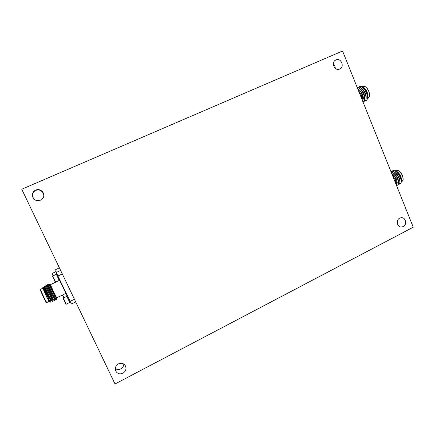 <?xml version="1.0" encoding="UTF-8"?>
<svg xmlns="http://www.w3.org/2000/svg" width="435" height="435" viewBox="0 0 435 435"><rect width="100%" height="100%" fill="white"/><g stroke="black" fill="none" stroke-linecap="round" stroke-linejoin="round"><path stroke-width="0.65" d="M55.669 282.119L52.749 275.991L52.575 276.448L55.201 281.962L55.669 282.119L59.171 280.461L56.403 274.393M56.702 273.349L56.11 273.631L59.541 280.896L60.188 280.76M46.844 302.51L46.366 302.352C45.92 302.504 40.199 290.542 40.373 289.824L40.553 289.357C40.373 290.107 46.382 302.673 46.844 302.51L49.095 301.439M50.623 284.533L50.384 284.321C50.335 285.099 56.969 298.921 56.969 298.046L56.898 297.714M56.969 298.046L56.849 298.116C56.05 297.774 49.639 284.74 49.503 284.033L49.383 284.969C49.144 284.593 55.566 297.431 56.566 297.926L56.849 298.116M59.872 280.912L65.897 293.38L56.811 297.741C56.67 298.263 50.482 285.355 50.531 284.631L59.285 280.434M50.721 302.194L50.112 301.961L47.323 298.35L42.706 287.954L42.983 287.236C42.918 287.693 48.535 299.275 50.302 301.667L50.862 302.14L51.053 300.656M44.071 286.094L44.31 286.045C44.452 286.79 52.118 302.037 52.678 301.265L52.32 301.341C51.194 300.819 44.196 286.806 44.082 286.154L43.924 287.557L42.983 287.198M49.383 284.969L47.725 284.43C47.899 285.061 54.93 299.139 55.963 299.601L56.349 299.427L56.485 298.046M47.937 284.267L47.953 284.321C48.149 285.039 55.805 300.264 56.305 299.525M50.302 301.667L50.862 302.14M52.678 301.265L52.863 299.786M47.709 284.376L47.567 285.828L45.903 285.289C46.05 285.931 53.065 299.976 54.141 300.471L54.544 300.286L54.674 298.916M46.121 285.126L46.132 285.186C46.3 285.915 53.962 301.15 54.495 300.395M56.572 273.408L55.571 271.092L55.957 270.913M56.436 273.474L55.854 271.832M53.342 275.714L52.325 273.37L55.713 271.783M53.037 275.855L52.162 273.811L52.325 273.37M66.163 293.31L67.153 295.468M66.022 293.337L67.017 295.534M62.662 294.935L63.95 297.785M62.45 295.033L63.657 297.931M70.796 302.76L70.204 303.048L66.898 296.224L66.702 295.686L67.229 295.43M69.747 302.488L66.849 296.393L63.374 298.067L66.272 304.168L69.801 302.341M66.272 304.168L65.81 304.016L63.341 298.932L63.374 298.067M400.091 183.88L400.32 183.76C401.472 182.841 401.641 181.014 400.809 178.285L398.563 174.027C396.742 171.711 394.975 170.574 393.267 170.629L392.452 170.884M399.352 184.097L400.015 183.923C403.849 182.423 397.672 169.835 393.093 170.716L391.821 171.314M398.743 184.56L398.83 184.516C400.08 183.69 400.298 181.874 399.477 179.068L397.128 174.614C395.317 172.352 393.577 171.249 391.908 171.303L391.098 171.553M397.998 184.777L398.661 184.603C402.478 183.113 396.301 170.515 391.734 171.39L390.951 171.624M397.389 185.239L397.47 185.201C398.705 184.391 398.928 182.602 398.139 179.845L395.687 175.213C394.17 173.293 392.636 172.216 391.092 171.977M396.638 185.457L397.302 185.283C400.755 183.961 395.855 172.619 391.136 172.091M401.287 181.933L402.032 181.558L403.087 179.862C403.104 175.93 401.472 172.82 398.204 170.536L396.769 170.21L395.507 170.71M401.304 181.808L401.554 180.993C401.853 179.742 401.396 177.855 400.189 175.321C399.471 173.755 398.096 172.293 396.051 170.933L393.903 170.64M394.953 170.786L396.241 171.031M396.051 170.933L396.437 171.118C399.868 173.521 401.581 176.789 401.565 180.922L401.543 181.058M335.978 59.932C341.105 57.458 344.95 66.974 339.675 69.051L339.659 69.056C334.624 71.541 330.671 62.205 335.836 59.997L335.978 59.932M335.211 68.317C335.276 66.544 334.662 65.087 333.357 63.945M399.749 218.082L401.684 217.647C405.92 217.603 407.133 224.83 403.196 226.635L401.152 227.07C396.965 227.01 395.845 219.849 399.749 218.082M397.291 222.872L397.372 221.371M118.429 363.888C121.441 362.654 123.785 363.328 125.449 365.9C126.607 368.918 125.753 371.365 122.887 373.246C119.734 374.519 117.347 373.763 115.721 370.979C114.758 368.021 115.661 365.656 118.429 363.888M115.308 368.532C117.01 369.679 118.837 369.793 120.794 368.864C122.681 367.787 123.698 366.194 123.834 364.09M35.703 190.128C40.498 187.779 45.969 193.635 43.06 197.958L40.498 200.192L36.567 200.481C31.537 199.371 30.912 191.944 35.703 190.128M43.032 198.007C45.8 193.787 40.482 188.159 35.839 190.432C31.206 192.188 31.766 199.371 36.627 200.497M367.994 98.25L369.397 96.407C369.69 92.394 368.293 89.142 365.204 86.657L362.991 86.44M363.236 87.087L363.399 87.174C366.645 89.789 368.113 93.21 367.809 97.429L367.76 97.609M367.531 98.239L367.792 97.473C368.244 96.217 367.879 94.177 366.705 91.345C366.096 89.806 364.878 88.354 363.062 86.984L360.941 86.538M365.373 100.659L366.036 100.501C370.343 98.973 364.019 84.597 359.435 86.701L358.717 87.136M366.101 100.474L366.792 99.996C367.733 98.783 367.852 96.858 367.156 94.226L365.617 90.676C363.616 87.527 361.615 86.173 359.609 86.619L359.381 86.723M363.97 101.295L364.639 101.143C368.929 99.62 362.6 85.238 358.032 87.332L357.314 87.767M364.726 101.099L364.813 101.061C366.221 100.186 366.542 98.163 365.781 95.004L364.128 91.187C362.143 88.126 360.169 86.81 358.206 87.256L357.978 87.353M362.969 101.877L363.241 101.785C367.135 100.458 362.11 87.364 357.336 87.832M363.328 101.741L363.415 101.703C364.796 100.849 365.123 98.87 364.405 95.771L362.643 91.714C360.936 89.061 359.158 87.745 357.309 87.767M115.014 383.991L21.75 189.241L342.562 51.009L413.25 227.211L115.014 383.991M362.844 101.572L363.263 97.723L362.801 101.453M365.34 86.739L365.476 86.81C368.418 89.18 369.745 92.274 369.467 96.097L369.429 96.249M361.887 99.185L361.528 96.173L360.718 93.77L358.445 90.594M358.614 91.018C360.702 93.346 361.773 96.015 361.822 99.017M362.73 101.284C363.143 99.126 362.469 96.619 360.718 93.77M357.777 88.936C358.946 89.458 360.077 90.572 361.18 92.28L363.263 97.723M367.156 94.226L365.617 90.676M365.781 95.004L364.128 91.187M364.405 95.771L362.643 91.714M363.018 96.521L361.18 92.28M367.602 97C367.64 93.612 366.324 90.654 363.655 88.131M366.194 97.674C366.243 94.259 364.916 91.285 362.219 88.745M364.786 98.343C364.834 94.912 363.502 91.921 360.784 89.365M363.377 99.017C363.41 95.412 361.996 92.35 359.131 89.827M361.991 99.436L361.528 96.173M401.304 180.568C401.135 177.235 399.586 174.386 396.671 172.01M399.944 181.281C399.776 177.931 398.221 175.06 395.284 172.673M398.58 181.993C398.416 178.622 396.856 175.735 393.892 173.331M397.215 182.705C397.024 179.155 395.371 176.197 392.25 173.842M395.812 183.749L395.475 180.824L394.708 178.54L392.403 175.251M396.464 185.364C397.024 183.63 396.437 181.357 394.708 178.54M396.546 185.566L397.177 182.336L396.519 185.5M391.696 173.478L394.289 175.86C395.241 176.996 396.073 178.578 396.791 180.612L397.177 182.336M400.749 178.111L398.563 174.027M399.477 179.068L397.128 174.614M398.139 179.845L395.687 175.213M396.763 180.514L394.289 175.86M395.736 183.548L395.475 180.824M398.351 170.607L398.493 170.672C401.603 172.847 403.153 175.811 403.142 179.552L403.114 179.704M392.566 175.653C394.714 178.165 395.747 180.742 395.671 183.385M75.717 301.939L71.443 304.011L57.909 276.013L56.294 272.451L55.675 269.608L59.399 267.862M47.323 298.35L49.362 301.46M56.294 272.451L60.623 270.418M62.308 273.941L57.909 276.013M70.089 301.39L74.45 299.285M48.377 300.302L50.112 301.961M43.924 287.557C43.674 287.328 49.987 299.965 51.096 300.531L52.32 301.341M45.892 285.235L45.751 286.692C45.501 286.415 51.847 299.117 52.923 299.661L54.141 300.471M47.567 285.828C47.323 285.507 53.706 298.274 54.745 298.796L55.963 299.601M51.776 290.292L49.454 285.121M43.701 287.66C43.375 287.339 50.416 301.352 51.004 300.677L51.183 300.59M45.751 286.692L45.523 286.801C45.224 286.469 52.26 300.465 52.82 299.802L53.048 299.693M47.339 285.936C47.067 285.594 54.103 299.584 54.636 298.932L54.821 298.845M49.16 285.077C48.91 284.724 55.941 298.698 56.447 298.067L56.637 297.975M395.007 170.955L395.35 170.786M363.399 87.174L363.062 86.984M361.963 86.897L362.268 86.761M362.437 86.685L363.111 86.38M367.483 98.5L368.184 98.179M365.476 86.81L365.204 86.657M369.467 96.097L369.397 96.407M400.809 178.285L400.7 177.958M398.493 170.672L398.204 170.536M403.142 179.552L403.087 179.862M53.679 292.695L53.407 292.82M42.766 288.253L40.575 289.291M50.406 284.262L49.487 283.952M45.523 286.801L44.299 285.991M65.897 293.38L66.207 293.31M52.749 275.991L56.251 274.344"/></g></svg>
